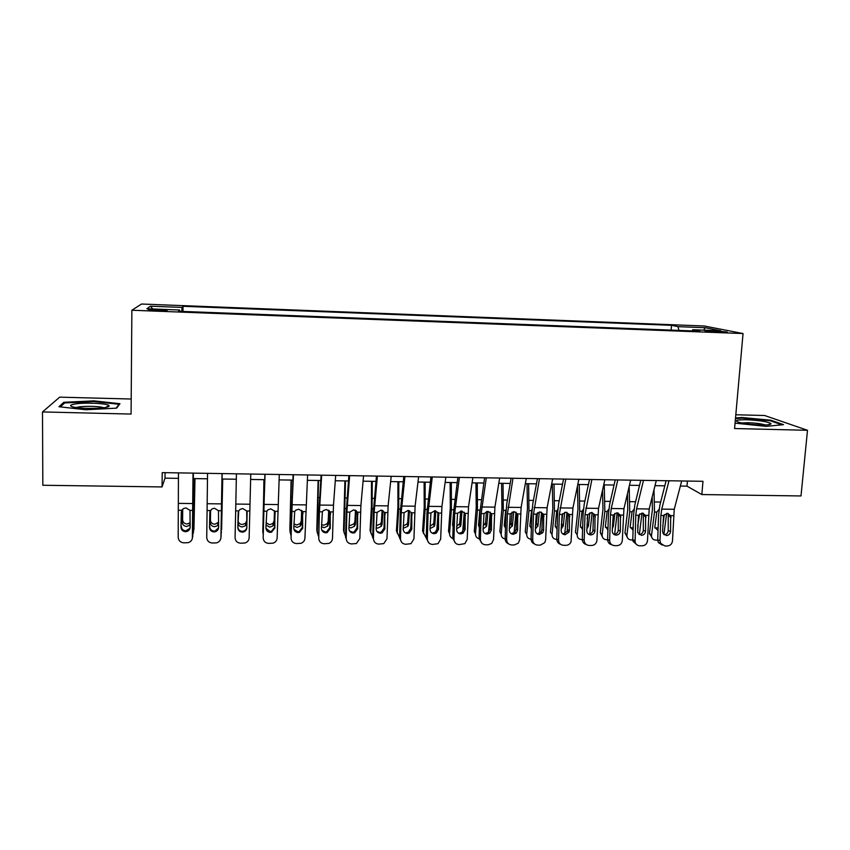 <?xml version="1.0" encoding="UTF-8"?>
<svg xmlns="http://www.w3.org/2000/svg" width="850" height="850" viewBox="0 0 850 850"><rect width="100%" height="100%" fill="white"/><g stroke="black" fill="none" stroke-linecap="round" stroke-linejoin="round"><path stroke-width="1.27" d="M157.027 310.717C164.847 310.93 168.13 310.771 166.887 310.261L158.419 309.559C150.62 309.347 147.326 309.506 148.538 310.027L157.027 310.717M131.197 399.022L59.691 397.163L42.5 411.942L42.829 485.254L162.053 486.933L165.006 478.146L178.511 478.359M704.268 325.996L141.525 304.024L131.867 310.239L743.049 333.551L704.268 325.996M743.049 333.551L734.581 428.538L807.5 430.291L764.628 415.512L735.803 414.757M680.351 486.041L686.981 486.147L701.845 494.551L702.971 481.312L162.222 472.621L162.053 486.933M715.626 330.958L705.022 331.054L716.561 332.074L727.196 331.989L715.626 330.958L715.541 332.031M179.732 311.312L179.669 310.016L178.532 311.27L699.847 331.203L692.718 329.726L692.134 330.916M179.669 310.016L146.891 308.752L150.418 306.191L182.028 307.424L183.058 306.287L671.511 325.316L677.981 326.655L705.202 327.717L720.8 330.799L692.718 329.726M807.5 430.291L800.997 495.954L701.845 494.551M42.5 411.942L131.081 414.067L131.867 310.239M193.396 478.582L207.528 478.794M222.084 479.017L236.311 479.241M250.623 479.464L264.701 479.676M279.066 479.899L292.836 480.101M307.286 480.324L320.748 480.537M335.293 480.76L348.447 480.962M363.078 481.185L375.923 481.376M390.639 481.599L403.197 481.801M417.998 482.024L430.259 482.216M445.145 482.439L457.119 482.619M472.079 482.853L483.777 483.034M498.812 483.257L510.223 483.438M525.342 483.671L536.477 483.841M551.661 484.075L562.53 484.234M577.787 484.468L588.391 484.638M603.723 484.872L614.051 485.031M629.457 485.265L639.529 485.414M654.999 485.658L664.817 485.807M687.406 481.068L686.981 486.147M165.081 472.674L165.006 478.146M678.948 330.406L677.981 326.655M671.128 330.108L671.511 325.316M182.984 311.44L183.058 306.287M182.028 307.424L181.773 311.397M703.683 330.14L705.202 327.717M150.418 306.191L152.788 308.975M735.059 423.151L766.126 426.371L783.541 424.649L770.822 420.208L741.731 417.478L735.516 418.03M58.958 406.725L85.744 409.753L116.599 408.149L119.967 403.707L93.999 400.86L63.856 402.284L58.958 406.725M741.668 418.147L741.731 417.478M770.759 420.941L770.822 420.208M63.856 403.665L63.856 402.284M93.989 401.551L93.999 400.86M681.689 480.973L674.241 509.277L672.488 540.802C672.074 543.957 670.352 545.679 667.324 545.976L664.827 545.955L660.567 543.267L660.014 540.706L660.875 515.525L663.574 515.557L667.271 513.347L670.671 515.631L670.565 531.409C670.236 533.928 668.865 535.309 666.432 535.543L663.149 533.609L662.586 531.335L663.574 515.557M666.113 480.728L659.855 505.261L658.58 514.824L657.719 539.867L660.014 540.706M669.003 480.771L661.736 509.129L660.875 515.525M664.116 534.735C666.528 534.501 667.898 533.131 668.227 530.623L668.227 513.474M662.086 545.062L658.272 542.417L657.719 539.867M652.205 496.878L652.396 509.819L649.464 532.971L651.504 536.053C651.791 538.56 653.236 539.92 655.828 540.133L657.719 540.154M654.011 489.611L654.489 512.061L651.536 535.319M666.644 513.389L663.893 534.544M658.038 530.57L654.819 527.329L656.784 512.093L659.058 509.341M662.756 526.299L664.275 514.59M651.727 537.306L649.464 532.971M654.925 528.031L658.134 527.776M760.803 424.968C767.901 425.074 771.29 424.618 770.961 423.576C767.561 421.642 759.433 420.368 746.576 419.762C737.12 419.677 734.294 420.453 738.108 422.078C743.484 423.629 751.049 424.586 760.803 424.968M765.372 424.957C761.334 423.736 755.565 422.981 748.053 422.694L741.572 422.96M735.452 418.699L742.05 418.104L770.249 420.761L781.819 424.819M105.442 407.479C108.502 406.906 109.682 406.268 108.981 405.556C107.259 403.314 84.214 402.305 74.683 404.047C69.987 404.908 69.36 405.854 72.824 406.895C78.752 408.627 97.835 408.967 105.442 407.479M103.657 407.756C100.289 406.268 84.851 405.811 78.381 407.022L76.203 407.543M60.339 406.884L64.653 402.932L93.872 401.54L119.043 404.303L116.099 408.181M119.043 404.929L119.043 404.303M656.274 480.569L649.188 508.98L647.487 540.621C647.073 543.788 645.341 545.509 642.292 545.806L639.774 545.796C637.404 545.636 635.843 544.393 635.088 542.056L635.768 515.249L638.488 515.281L642.207 513.06L645.639 515.355L645.543 531.186C645.224 533.726 643.832 535.107 641.389 535.341L637.691 532.557L638.488 515.281M640.762 480.314L634.822 504.953L633.611 514.548L632.761 539.686L634.918 540.526M643.492 480.356L636.586 508.821L635.768 515.249M639.051 534.523L639.189 534.533C641.622 534.299 643.004 532.918 643.333 530.4L643.344 513.251M636.99 544.882L632.931 541.206L632.761 539.686M630.657 480.154L623.942 508.672L622.306 540.441C621.892 543.607 620.149 545.349 617.068 545.647L614.539 545.626C611.586 545.328 609.949 543.639 609.641 540.579L610.481 514.972L613.211 515.004L616.962 512.784L620.426 515.079L620.341 530.974C620.011 533.513 618.619 534.905 616.154 535.139C613.849 534.916 612.542 533.609 612.234 531.218L613.211 515.004M615.219 479.91L609.599 504.645L608.451 514.271L607.612 539.495L609.641 540.345M617.78 479.953L611.256 508.523L610.481 514.972M613.785 534.31L614.093 534.321C616.548 534.097 617.929 532.716 618.258 530.188L618.29 513.028M611.702 544.691C609.184 544.064 607.824 542.417 607.612 539.739L607.612 539.495M604.86 479.74L598.517 508.374L596.902 540.706C596.307 543.649 594.564 545.243 591.664 545.477L589.114 545.466C586.032 545.126 584.386 543.362 584.173 540.164L585.002 514.696L587.754 514.717L591.526 512.497L595.021 514.803L594.904 531.261C594.373 533.534 592.992 534.767 590.729 534.937C588.264 534.661 586.946 533.247 586.787 530.687L587.754 514.717M589.486 479.496L584.194 504.326L583.1 513.984L582.282 539.314L584.173 540.164M591.876 479.527L585.002 514.696M586.202 544.478C583.695 543.745 582.388 542.024 582.282 539.314M588.806 534.119C591.048 533.949 592.429 532.727 592.949 530.464L593.491 514.898L595.404 516.768M578.861 479.326L572.911 508.066L571.041 541.79C570.084 544.021 568.427 545.201 566.068 545.317L563.508 545.296C560.394 544.956 558.737 543.182 558.524 539.973L559.332 514.409L562.105 514.441L565.898 512.199L569.426 514.526L569.372 530.538L569.011 532.132L565.122 534.735C562.636 534.459 561.308 533.035 561.138 530.464L562.105 514.441M563.55 479.081L558.599 504.007L557.568 513.708L556.771 539.123L558.524 539.973M565.781 479.113L559.332 514.409M560.501 544.266C558.099 543.458 556.856 541.737 556.771 539.123M563.327 533.917L567.205 531.324L568.034 514.611L569.819 516.492M627.449 493.786L627.768 509.533L624.984 532.759L626.896 535.521C627.056 538.22 628.511 539.697 631.284 539.952L632.761 539.962M629.17 486.476L629.754 511.785L626.928 535.117M642.005 513.071L639.349 534.523M633.08 530.304L630.179 526.83L632.06 511.806L634.036 509.214M637.67 526.044L639.668 513.899M638.116 526.543L637.606 528.052M627.109 537.019L624.984 532.759M630.275 527.733L633.165 527.776M602.523 490.269L602.969 509.235L600.312 532.557L602.14 534.979C602.14 537.869 603.617 539.474 606.56 539.771L608.313 539.793M604.254 484.882L604.828 511.498L602.151 534.916M617.174 512.784L614.646 534.289M607.931 530.007L605.381 526.309L607.144 511.519L608.834 509.129M612.425 525.183L613.349 526.309L614.869 513.315M613.349 526.309L612.319 528.583M602.299 536.722L600.312 532.557M605.444 527.436L608.005 527.701M577.437 486.2L577.989 508.948L575.471 532.344L577.182 534.724C577.171 537.657 578.659 539.283 581.655 539.591L582.282 539.601M579.232 484.489L579.721 511.211L577.182 534.724M592.163 512.55L589.773 534.002M582.601 529.667L580.391 526.001L581.995 511.487L583.451 509.076M586.989 524.216L588.402 526.076L589.879 512.816M588.402 526.076L586.84 528.891M580.433 527.128L582.664 527.563M587.594 515.058L587.159 518.989M552.277 484.086L552.829 508.651L550.449 532.142L552.032 534.523C552.043 537.466 553.552 539.091 556.58 539.41L556.761 539.41M554.019 484.107L554.434 510.924L552.032 534.523M566.971 512.359L564.729 533.673M557.079 529.274L555.199 525.767L556.644 511.689L557.866 509.076M561.329 524.684L561.638 523.504L563.284 525.842L564.687 512.369M563.284 525.842L561.191 529.051M555.241 526.798L557.143 527.351M562.668 513.634L561.638 523.504M552.659 478.901L547.102 507.758L545.626 539.878L544.797 542.608L540.292 545.148L537.699 545.126C534.565 544.786 532.897 543.012 532.674 539.782L533.471 514.133L536.265 514.154L540.079 511.913L543.639 514.239L543.596 530.315L542.789 532.716L539.325 534.523C536.817 534.246 535.479 532.822 535.309 530.241L536.265 514.154M537.434 478.656L532.812 503.689L531.845 513.421L531.059 538.932L532.674 539.782M539.484 478.688L533.471 514.133M534.586 544.021C532.302 543.15 531.122 541.45 531.059 538.932M537.668 533.704L541.11 531.909L541.918 529.518L542.385 514.335L544.032 516.216M527.021 483.692L527.489 508.353L525.247 531.93L526.702 534.31C526.702 537.158 528.158 538.794 531.059 539.219M528.626 483.714L528.966 510.627L526.702 534.31M541.577 512.221L539.506 533.279M531.367 528.838L529.837 525.534L531.717 509.724M535.457 525.555L536.456 523.271L537.976 525.608L539.304 511.976M537.976 525.608L535.341 529.104M529.858 526.447L531.42 527.074M537.487 512.752L536.456 523.271M526.267 478.476L521.103 507.45L519.679 539.697L518.319 543.15L514.314 544.977L511.7 544.967C508.544 544.616 506.855 542.831 506.642 539.601L507.418 513.846L510.234 513.878L514.059 511.615L517.661 513.952L517.629 530.092L516.354 533.046L513.326 534.321C510.808 534.034 509.458 532.599 509.277 530.017L510.234 513.878M511.105 478.231L506.834 503.359L505.931 513.134L505.155 538.741L506.642 539.601M512.986 478.263L507.418 513.846M508.459 543.766C506.313 542.821 505.208 541.153 505.155 538.741M511.817 533.492L514.824 532.238L516.088 529.284L516.556 514.048L518.064 515.939M501.574 483.299L501.946 508.056L499.853 531.717L501.181 534.108C501.171 536.764 502.488 538.39 505.155 538.985M503.041 483.331L503.296 510.329L501.181 534.108M516.003 512.136L514.091 532.833M509.405 525.969L511.094 523.026L512.476 525.374L513.729 511.626M512.476 525.374L509.309 529.082M505.474 528.317L504.273 525.3L505.686 510.361L503.296 510.329M504.294 526.097L505.516 526.724M512.082 512.072L511.094 523.026M499.662 478.051L494.902 507.142L493.542 539.506L491.693 543.458L488.134 544.808L485.509 544.797C482.332 544.446 480.622 542.651 480.399 539.41L481.164 513.559L484.001 513.591L487.858 511.328L491.481 513.666L491.47 529.858L489.791 533.194L487.135 534.108C484.596 533.832 483.236 532.387 483.055 529.794L484.001 513.591M484.585 477.806L479.814 512.847L479.071 538.549L480.399 539.41M486.285 477.838L481.164 513.559M482.109 543.469L479.071 538.549M485.764 533.279L488.399 532.376L490.067 529.061L490.524 513.772L491.895 515.663M475.947 482.906L476.234 507.748L474.279 531.505L475.479 533.906C475.447 536.371 476.638 537.976 479.06 538.709M477.275 482.928L477.445 510.043L475.479 533.906M490.227 512.114L488.506 532.291M483.161 526.171L485.541 522.771L486.795 525.13L487.964 511.328M486.795 525.13L486.487 526.352L483.076 528.976M479.379 527.712L478.529 525.056L479.846 510.064L477.445 510.043M478.539 525.714L479.421 526.288M486.487 511.53L485.541 522.771M472.866 477.615L468.509 506.823L467.213 539.314L464.929 543.617L459.117 544.627C455.908 544.276 454.197 542.47 453.964 539.219L454.707 513.262L457.566 513.294L461.444 511.031L465.109 513.379L465.109 529.635L463.08 533.216L460.753 533.896C458.192 533.619 456.811 532.174 456.631 529.561L457.566 513.294M457.863 477.381L453.517 512.55L452.774 538.358L453.964 539.219M459.382 477.402L454.707 513.262M455.526 543.139L452.774 538.358M459.521 533.067L461.837 532.398L463.856 528.838L464.302 513.485L465.524 515.376M450.118 482.513L450.319 507.439L448.513 531.282L449.576 533.694C449.544 535.978 450.606 537.54 452.774 538.401M451.318 482.534L451.392 509.745L449.576 533.694M464.259 512.178L462.719 531.643M456.726 526.224L459.382 523.983L459.797 522.527L460.923 524.896L462.007 511.073M460.923 524.896L460.509 526.362L456.652 528.806M453.103 526.968L452.593 524.811L453.496 513.017M452.593 525.321L453.135 525.757M460.689 511.084L459.797 522.527M445.846 477.179L441.915 506.515L440.672 539.123L438.026 543.681L432.522 544.446C429.293 544.106 427.571 542.289 427.337 539.028L428.06 512.975L430.939 513.007L434.839 510.723L438.536 513.092L438.547 529.401L436.241 533.163L434.159 533.683C431.577 533.396 430.196 531.951 430.004 529.327L430.939 513.007M430.929 476.946L427.008 512.263L426.286 538.167L427.337 539.028M432.267 476.967L428.06 512.975M428.719 542.767L426.286 538.167M433.075 532.854L435.147 532.334L437.442 528.604L437.877 513.198L438.951 515.1M418.625 476.744L415.108 506.196L413.939 538.921L410.975 543.671L405.726 544.276C402.475 543.926 400.733 542.109 400.499 538.826L401.2 512.678L404.101 512.709L408.032 510.425L411.761 512.794L411.793 529.178L409.243 533.056L407.373 533.471C404.77 533.184 403.378 531.728 403.187 529.104L404.101 512.709M403.793 476.51L400.297 511.966L399.596 537.965L400.499 538.826M404.94 476.531L401.2 512.678M401.657 542.321L399.596 537.965M406.438 532.642L408.287 532.227L410.826 528.371L411.251 512.901L412.186 514.813M391.202 476.308L388.11 505.867L386.994 538.73L383.764 543.617L378.728 544.106C375.456 543.756 373.692 541.928 373.447 538.634L374.138 512.38L377.071 512.412L381.013 510.117L384.784 512.497L384.827 528.944L382.075 532.918L380.375 533.247C377.751 532.971 376.348 531.505 376.146 528.87L377.071 512.412M376.444 476.064L373.394 511.668L372.704 537.763L373.447 538.634M377.4 476.085L374.138 512.38M376.933 531.462L379.589 532.419L381.278 532.089L384.009 528.137L384.423 512.614L385.209 514.526M363.556 475.862L360.899 505.548L359.848 538.528L356.394 543.522L351.528 543.926C348.224 543.575 346.449 541.747 346.194 538.433L346.874 512.082L349.817 512.114L353.791 509.809L357.595 512.199L357.648 528.711L354.726 532.759L353.175 533.035C350.529 532.748 349.106 531.282 348.914 528.636L349.817 512.114M348.882 475.628L346.279 511.371L345.61 537.572L346.194 538.433M349.647 475.639L346.874 512.082M349.478 530.878L352.538 532.196L354.078 531.93L356.989 527.903L357.393 512.316L358.031 514.239M335.686 475.416L333.476 505.219L332.499 538.337C332.308 540.759 331.086 542.449 328.833 543.416L324.116 543.745C320.779 543.394 318.994 541.556 318.739 538.231L319.398 511.785L322.362 511.817L323.34 510.595L326.358 509.501L330.204 511.902L330.267 528.466L327.186 532.589L325.763 532.812C323.096 532.525 321.661 531.059 321.459 528.392L322.362 511.817M321.098 475.182L318.952 511.073L318.739 538.231M321.672 475.192L319.398 511.785M321.799 530.166L325.284 531.972L326.708 531.749L329.768 527.659L330.161 512.019L330.639 513.942M307.604 474.959L304.927 538.135C304.736 540.632 303.45 542.353 301.091 543.288L296.48 543.564C293.123 543.214 291.316 541.365 291.061 538.039L291.699 511.477L294.695 511.519L295.832 510.159L298.711 509.192L302.589 511.604L302.674 528.233L299.466 532.398L298.138 532.589C295.449 532.302 294.004 530.825 293.803 528.158L294.695 511.519M293.101 474.725L291.061 538.039M293.484 474.736L291.699 511.477M293.93 529.306L297.819 531.749L299.136 531.569L302.334 527.425L302.706 511.87M279.299 474.513L277.142 537.933C276.941 540.504 275.602 542.247 273.147 543.15L268.642 543.384C265.264 543.033 263.436 541.184 263.171 537.837L263.798 511.179L266.815 511.211L268.09 509.745L270.852 508.874L274.763 511.296L274.869 527.988L271.533 532.206L270.3 532.366C267.591 532.079 266.135 530.591 265.923 527.914L266.815 511.211M264.892 474.279L263.171 537.837M265.062 474.279L263.798 511.179M265.933 528.307L270.141 531.526L271.373 531.367L274.688 527.181L275.039 512.008M250.771 474.045L249.146 537.731C248.933 540.366 247.552 542.119 245.002 543.001L240.582 543.203C237.171 542.852 235.333 540.993 235.067 537.625L235.673 510.871L238.712 510.903L240.136 509.341L242.771 508.555L246.723 510.988L246.84 527.754C246.659 529.911 245.512 531.335 243.398 532.004L242.239 532.142C239.509 531.856 238.042 530.368 237.83 527.669L238.181 512.656M236.428 473.822L235.673 510.871M237.862 526.862C238.074 529.529 239.53 531.016 242.239 531.303L243.398 531.165C245.491 530.496 246.638 529.082 246.819 526.936L247.148 512.433M238.712 510.903L237.83 527.669M222.02 473.588L220.926 537.753M222.148 473.588L221.064 536.648M207.549 473.354L206.741 537.423C207.018 540.802 208.866 542.661 212.298 543.023L216.654 542.852C219.279 541.992 220.702 540.217 220.936 537.529M209.929 511.849L211.947 508.938L214.476 508.236L218.471 510.68L218.599 527.51C218.407 529.709 217.228 531.144 215.061 531.792L213.966 531.919C211.214 531.622 209.738 530.134 209.514 527.425L210.046 511.413M209.716 526.607C209.929 529.295 211.406 530.783 214.136 531.069L215.22 530.952L218.588 527.744M209.833 512.656L209.514 527.425M424.108 482.12L424.214 507.131L422.567 531.069L426.286 538.029M425.159 482.131L425.149 509.437L423.491 533.481M438.101 512.359L438.016 513.442M437.771 516.853L436.762 530.825M430.1 526.15L433.341 523.961L433.861 522.283L434.849 524.652L435.848 510.861M434.849 524.652L434.329 526.341L430.026 528.562M426.626 525.938L426.796 519.924M434.69 510.723L433.861 522.283M397.906 481.716L397.917 506.823L396.419 530.846L399.606 537.614M398.809 481.727L398.714 509.139L397.205 533.279M411.729 512.731L411.666 513.751M410.922 525.087L410.624 529.582M403.272 525.959L407.108 523.919L407.745 522.028L408.595 524.408L409.487 510.691M408.595 524.408L407.947 526.309L403.208 528.254M408.489 510.457L407.745 522.028M371.503 481.312L371.418 506.515L370.079 530.623L372.725 537.136M372.257 481.323L372.077 508.831L370.728 533.067M385.146 513.644L385.103 514.282M376.231 525.651L380.662 523.866L381.416 521.773L382.128 524.163L382.925 510.584M382.128 524.163L381.374 526.267L377.655 528.126L376.178 527.861M382.096 510.266L381.416 521.773M344.909 480.909L343.538 530.411L345.631 536.584M345.514 480.909L344.048 532.844M348.999 525.226L350.444 525.47L354.025 523.791L354.907 521.517L355.481 523.908L356.171 510.542M355.481 523.908L354.599 526.192L350.986 527.892L348.946 527.372M355.491 510.17L354.907 521.517M318.112 480.494L316.795 530.177L318.336 535.925M318.559 480.505L317.167 532.631M321.555 524.652L323.723 525.236L327.197 523.696L328.185 521.263L328.621 523.664L329.205 510.584M328.621 523.664L327.622 526.108L324.126 527.659L321.502 526.777M328.684 510.191L328.185 521.263M291.104 480.08L289.861 529.954L290.838 535.128M291.401 480.08L290.084 532.419M293.909 523.898L296.799 524.992L300.167 523.579L301.272 520.997L301.559 523.409L302.037 510.744M301.559 523.409L300.443 526.001L297.054 527.414L293.856 526.033M301.676 510.361L301.272 520.997M263.904 479.666L263.128 534.076M264.042 479.666L262.788 532.196M266.039 522.824L269.673 524.737L272.935 523.451L274.157 520.742L274.284 523.154L274.667 511.094M274.284 523.154L273.062 525.884L269.779 527.181L265.997 525.024M274.465 510.776L274.157 520.742M238.212 512.348L238.042 520.391C238.255 522.856 239.689 524.227 242.346 524.492L245.491 523.313L246.829 520.476L246.808 522.899L247.074 511.998M246.808 522.899L245.469 525.757L242.303 526.936C239.626 526.671 238.191 525.3 237.979 522.824L238.202 512.433M247.042 511.828L246.829 520.476M222.604 479.028L221.584 529.794M222.711 479.028L221.616 529.38M221.127 533.524L221.457 531.866M218.673 524.386L217.685 525.608L214.614 526.702C211.916 526.426 210.449 525.045 210.216 522.559L210.396 510.563L207.326 510.553M210.587 510.255L210.439 520.126C210.673 522.601 212.128 523.972 214.806 524.248L218.716 522.155M193.024 473.121L192.344 538.496M193.375 473.131L192.791 536.446M178.447 472.887L178.192 537.221C178.468 540.6 180.338 542.481 183.802 542.842L188.094 542.683C190.793 541.854 192.259 540.058 192.493 537.317M181.592 510.818L181.294 512.348L181.836 510.276L183.526 508.555L185.959 507.918L189.986 510.372L190.134 527.266C189.933 529.508 188.721 530.942 186.501 531.579L185.47 531.686C182.697 531.399 181.199 529.89 180.976 527.181L181.666 510.627M181.347 526.362C181.56 529.061 183.048 530.549 185.799 530.846L189.996 528.286M181.294 512.348L180.976 527.181M194.703 478.603L193.821 530.198M194.979 478.603L193.949 529.157M192.833 534.246L193.641 531.643M190.188 524.981L186.702 526.458C183.993 526.182 182.506 524.801 182.251 522.304L182.357 509.533M182.708 509.15L182.623 519.86C182.877 522.346 184.354 523.717 187.053 523.993L190.23 522.803M709.909 331.659L709.994 330.746M670.671 515.631L673.359 515.663M661.736 509.129L674.241 509.277M668.227 530.623L670.565 531.409M671.054 517.576L668.737 515.716M660.673 502.053L654.798 501.978M656.784 512.093L654.489 512.061M645.639 515.355L648.348 515.387M636.586 508.821L649.188 508.98M643.333 530.4L645.543 531.186M646.021 517.31L643.843 515.44M620.426 515.079L623.146 515.111M611.256 508.523L623.942 508.672M618.258 530.188L620.341 530.974M620.808 517.034L618.758 515.174M595.021 514.803L597.763 514.834M585.735 508.226L598.517 508.374M593.003 529.964L594.947 530.751M569.426 514.526L572.188 514.548M560.023 507.918L572.911 508.066M567.556 529.741L569.372 530.538M635.598 501.734L630.052 501.659M632.06 511.806L629.754 511.785M610.332 501.404L605.126 501.341M607.144 511.519L604.828 511.498M584.885 501.075L580.019 501.011M582.059 511.233L579.721 511.211M559.247 500.746L554.721 500.692M556.793 510.946L554.434 510.924M543.639 514.239L546.423 514.271M534.119 507.609L547.102 507.758M541.918 529.518L543.596 530.315M533.418 500.416L529.242 500.363M531.335 510.659L528.966 510.627M517.661 513.952L520.466 513.984M508.024 507.301L521.103 507.45M516.088 529.284L517.629 530.092M507.397 500.076L503.572 500.023M491.481 513.666L494.317 513.697M481.727 506.983L494.902 507.142M490.067 529.061L491.47 529.858M481.174 499.736L477.721 499.694M465.109 513.379L467.957 513.411M455.239 506.674L468.509 506.823M463.856 528.838L465.109 529.635M454.761 499.396L451.669 499.354M453.624 509.766L451.392 509.745M438.536 513.092L441.405 513.124M428.538 506.356L441.915 506.515M437.442 528.604L438.547 529.401M411.761 512.794L414.651 512.826M401.636 506.037L415.108 506.196M410.826 528.371L411.793 529.178M384.784 512.497L387.696 512.529M374.531 505.707L388.11 505.867M384.009 528.137L384.827 528.944M357.595 512.199L360.538 512.231M347.214 505.389L360.899 505.548M356.989 527.903L357.648 528.711M330.204 511.902L333.158 511.934M319.685 505.059L333.476 505.219M329.768 527.659L330.267 528.466M302.589 511.604L305.575 511.636M291.943 504.73L305.841 504.889M302.334 527.425L302.674 528.233M303.036 513.644L302.759 511.998M274.763 511.296L277.769 511.328M263.989 504.401L277.993 504.56M274.688 527.181L274.869 527.988M275.209 513.347L275.134 512.412M246.723 510.988L249.762 511.02M235.811 504.061L249.932 504.231M246.819 526.936L246.84 527.754M218.471 510.68L221.521 510.712M207.421 503.721L221.648 503.891M428.134 499.056L425.425 499.014M427.114 509.458L425.149 509.437M401.317 498.706L398.979 498.674M400.403 509.161L398.714 509.139M374.287 498.355L372.342 498.334M373.49 508.853L372.077 508.831M347.055 498.004L345.493 497.983M346.364 508.534L345.238 508.523M319.611 497.643L318.453 497.632M319.037 508.226L318.197 508.215M291.954 497.293L291.199 497.282M291.497 507.907L290.944 507.907M237.979 522.824L238.042 520.391M210.216 522.559L210.439 520.126M189.986 510.372L193.067 510.404M178.755 510.244L181.836 510.276M178.798 503.381L193.131 503.551M194.151 496.028L193.449 496.017M182.251 522.304L182.623 519.86M670.958 516.503L668.653 514.654M658.272 542.417L660.567 543.267M651.504 536.053L649.432 533.704M768.411 424.745L770.961 423.576M105.644 407.437L108.981 405.556M645.989 516.63L643.811 514.781M632.931 541.206L635.088 542.056M620.808 516.789L618.758 514.919M607.612 539.739L609.641 540.579M592.949 530.464L594.904 531.261M567.205 531.324L569.011 532.132M626.896 535.521L624.952 533.163M602.14 534.979L600.312 532.61M586.989 524.354L588.391 526.203M561.574 523.908L563.221 526.246M541.11 531.909L542.789 532.716M536.329 523.951L537.837 526.299M514.824 532.238L516.354 533.046M510.882 523.972L512.263 526.331M488.399 532.376L489.791 533.194M485.233 523.993L486.487 526.352M461.837 532.398L463.08 533.216M459.382 523.983L460.509 526.362M435.147 532.334L436.241 533.163M408.287 532.227L409.243 533.056M381.278 532.089L382.075 532.918M354.078 531.93L354.726 532.759M326.708 531.749L327.186 532.589M299.136 531.569L299.466 532.398M271.373 531.367L271.533 532.206M243.398 531.165L243.398 532.004M215.22 530.952L215.061 531.792M433.341 523.961L434.329 526.341M407.108 523.919L407.947 526.309M380.662 523.866L381.374 526.267M354.025 523.791L354.599 526.192M327.197 523.696L327.622 526.108M300.167 523.579L300.443 526.001M272.935 523.451L273.062 525.884M245.491 523.313L245.469 525.757M217.855 523.164L217.685 525.608M186.83 530.74L186.501 531.579M190.007 522.994L189.678 525.449"/></g></svg>

